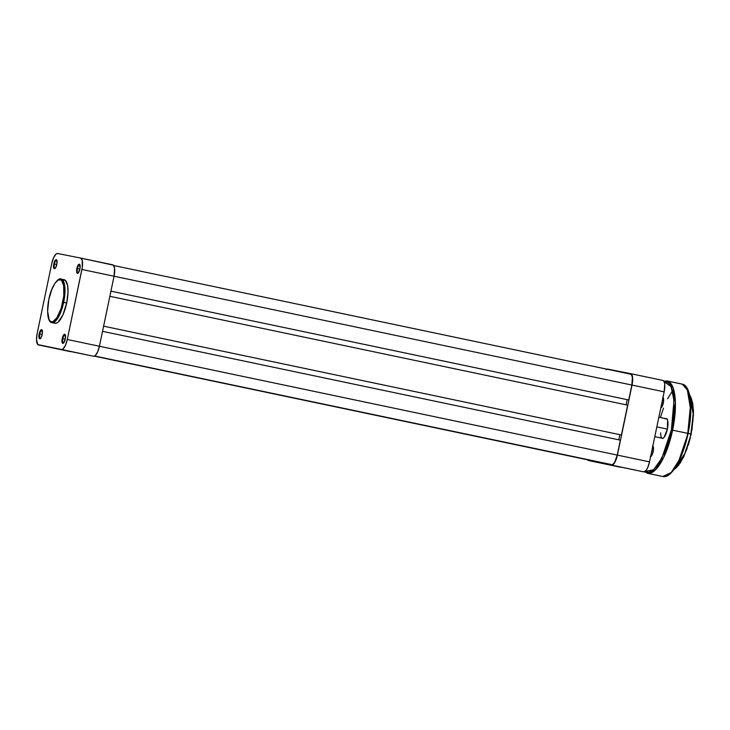 <?xml version="1.0" encoding="UTF-8"?>
<svg xmlns="http://www.w3.org/2000/svg" width="730" height="730" viewBox="0 0 730 730"><rect width="100%" height="100%" fill="white"/><g stroke="black" fill="none" stroke-linecap="round" stroke-linejoin="round"><path stroke-width="1.09" d="M54.422 264.014A4.17 1.369 -78.1 0 0 55.188 268.339A4.17 1.369 101.9 0 1 54.905 268.366A4.17 1.369 101.9 0 1 54.422 264.014L56.803 264.515L54.422 264.014A4.17 1.369 101.9 0 1 56.621 260.199A4.17 1.369 101.9 0 1 56.867 260.336A4.17 1.369 -78.1 0 0 54.422 264.014L53.801 263.886L54.422 264.014M56.812 264.479A4.672 1.533 101.9 0 1 54.923 268.576A4.672 1.533 101.9 0 1 53.801 263.886L53.847 268.293L54.659 268.722L55.69 267.627L56.967 263.585L56.538 259.761L54.914 260.738L53.801 263.886A4.672 1.533 101.9 0 1 56.73 260.008A4.672 1.533 101.9 0 1 56.812 264.479M77.499 268.594A4.17 1.369 -78.1 0 0 78.265 272.92A4.17 1.369 101.9 0 1 77.982 272.947A4.17 1.369 101.9 0 1 77.499 268.594L79.88 269.096L77.499 268.594A4.17 1.369 101.9 0 1 79.698 264.78A4.17 1.369 101.9 0 1 79.953 264.917A4.17 1.369 -78.1 0 0 77.499 268.594L76.878 268.467L77.499 268.594M79.889 269.069A4.672 1.533 101.9 0 1 78.01 273.157A4.672 1.533 101.9 0 1 76.878 268.467L76.75 272.399L77.426 273.339L78.429 272.737L80.044 268.166L79.616 264.342L77.991 265.318L76.878 268.467A4.672 1.533 101.9 0 1 79.807 264.588A4.672 1.533 101.9 0 1 79.889 269.069M62.862 338.629A4.17 1.369 -78.1 0 0 63.638 342.954A4.17 1.369 101.9 0 1 63.355 342.981A4.17 1.369 101.9 0 1 62.862 338.629L65.253 339.131L62.862 338.629A4.17 1.369 101.9 0 1 65.07 334.815A4.17 1.369 101.9 0 1 65.317 334.951A4.17 1.369 -78.1 0 0 62.862 338.629L62.242 338.501L62.862 338.629M65.262 339.103A4.672 1.533 101.9 0 1 63.373 343.191A4.672 1.533 101.9 0 1 62.242 338.501L62.123 342.434L62.798 343.374L63.793 342.772L65.417 338.2L64.979 334.376L63.364 335.353L62.242 338.501A4.672 1.533 101.9 0 1 65.18 334.623A4.672 1.533 101.9 0 1 65.262 339.103M39.785 334.048A4.17 1.369 -78.1 0 0 40.561 338.373A4.17 1.369 101.9 0 1 40.278 338.401A4.17 1.369 101.9 0 1 39.785 334.048L42.176 334.55L39.785 334.048A4.17 1.369 101.9 0 1 41.993 330.234A4.17 1.369 101.9 0 1 42.24 330.371A4.17 1.369 -78.1 0 0 39.785 334.048L39.165 333.92L39.785 334.048M42.176 334.513A4.672 1.533 101.9 0 1 40.296 338.611A4.672 1.533 101.9 0 1 39.165 333.92L39.21 338.328L40.031 338.757L41.062 337.661L42.34 333.619L41.902 329.796L40.287 330.772L39.165 333.92A4.672 1.533 101.9 0 1 42.094 330.042A4.672 1.533 101.9 0 1 42.176 334.513M53.664 322.587L55.699 323.317L58.072 322.167L62.972 314.785L66.704 302.913L62.807 302.101C61.804 308.334 56.657 322.56 51.447 321.83C46.355 320.516 47.331 305.459 48.901 299.337C49.914 293.113 55.06 278.878 60.262 279.608C65.353 280.922 64.377 295.978 62.807 302.101L63.674 302.284L64.97 288.952L61.074 279.07A22.256 7.318 101.9 0 1 63.674 302.284L66.704 302.913A22.256 7.318 -78.1 0 0 64.103 279.709L61.074 279.07C58.601 277.035 51.155 286.169 48.864 299.327L51.803 289.554L54.85 283.523L58.053 280.119L60.928 279.846L62.588 281.743L63.674 285.284L63.793 295.915L61.229 308.17L56.858 317.915L52.889 321.693L50.781 321.592L49.12 319.694L47.623 311.299L48.864 299.327C45.251 320.78 50.945 322.861 51.921 322.642L59.495 315.095L63.674 302.284A22.256 7.318 101.9 0 1 51.921 322.642L54.951 323.271A22.256 7.318 -78.1 0 0 66.704 302.913L68.009 292.474L67.598 285.558L65.39 280.402L62.588 279.846M80.647 258.073L80.619 258.064A10.932 3.595 101.9 0 1 81.906 269.47L114.053 276.223L114.601 268.448L113.406 265.163L80.619 258.064L82.198 260.263L82.28 267.363L67.279 339.505L65.444 345.327L63.035 348.958L61.521 349.497L37.796 344.578L36.5 339.578L37.148 333.519L51.775 263.484L53.618 257.654L56.018 254.031L57.542 253.483L80.619 258.064L57.542 253.483A10.932 3.595 101.9 0 0 51.775 263.484L37.148 333.519A10.932 3.595 101.9 0 0 38.425 344.916L93.659 356.258L95.183 355.711L97.583 352.079L99.417 346.257L114.053 276.223L99.417 346.257L67.279 339.505L81.906 269.47L114.053 276.223A10.932 3.595 -78.1 0 0 112.776 264.826A10.932 3.595 -78.1 0 0 112.758 264.826M69.934 351.331L38.434 344.916A10.932 3.595 101.9 0 1 38.425 344.916L70.573 351.668L38.434 344.916M61.521 349.497L93.659 356.258A10.932 3.595 -78.1 0 0 99.417 346.257L67.279 339.505A10.932 3.595 101.9 0 1 61.521 349.497M80.619 258.064A10.932 3.595 101.9 0 1 80.629 258.073L112.776 264.826M66.685 303.023L64.176 302.476M588.626 460.037A10.43 3.431 -78.1 0 0 588.635 460.037L94.425 356.176L588.645 460.046A10.43 3.431 -78.1 0 0 588.645 460.046L94.425 356.176M630.62 374.161L113.725 265.528L630.638 374.171A10.43 3.431 -78.1 0 0 630.62 374.161L631.751 375.202L632.381 377.629L631.851 385.048A10.43 3.431 -78.1 0 0 630.638 374.171M114.053 276.223L631.851 385.048L114.053 276.223M110.933 291.151L628.74 399.976L631.851 385.048L628.74 399.976L110.933 291.151M627.198 399.657L626.121 404.812L627.198 399.657M109.856 296.307L627.663 405.132L109.856 296.307M103.614 326.173L621.422 434.998L627.663 405.132L621.422 434.998L103.614 326.173M618.812 439.825L619.889 434.678L618.812 439.825M102.538 331.329L620.345 440.154L102.538 331.329M99.417 346.257L617.224 455.082L620.345 440.154L617.224 455.082L99.417 346.257M611.722 464.627A10.43 3.431 -78.1 0 0 617.224 455.082L614.733 462.108L613.173 464.107L611.722 464.627L94.727 356.03L611.722 464.627M94.699 356.039L605.106 463.313L94.699 356.039M620.044 466.945L643.769 471.872L646.105 470.458L647.692 467.693L649.527 461.871L664.163 391.837L664.711 384.062L664.044 381.516L662.867 380.43L630.729 373.678L631.906 374.764L632.563 377.31L632.016 385.075L617.388 455.109L615.545 460.94L613.145 464.563L611.621 465.11L588.544 460.53L587.367 459.444M606.128 369.645L607.643 369.097L630.729 373.678L607.643 369.097A10.932 3.595 101.9 0 0 606.885 369.179M611.621 465.11L643.769 471.872A10.932 3.595 -78.1 0 0 649.527 461.871L617.388 455.109L632.016 385.075L664.163 391.837L649.527 461.871L617.388 455.109A10.932 3.595 101.9 0 1 611.621 465.11M630.747 373.687L630.729 373.678A10.932 3.595 101.9 0 1 630.738 373.678A10.932 3.595 101.9 0 1 632.016 385.075L664.163 391.837A10.932 3.595 -78.1 0 0 662.886 380.44A10.932 3.595 -78.1 0 0 662.867 380.43L630.738 373.678M588.535 460.53L620.673 467.282A10.932 3.595 -78.1 0 0 620.692 467.282A10.932 3.595 -78.1 0 0 620.673 467.282L588.544 460.53A10.932 3.595 101.9 0 1 588.535 460.53A10.932 3.595 101.9 0 1 587.586 459.818M656.836 426.895L667.366 429.112L656.836 426.895M691.173 434.095L685.032 453.284L674.009 469.445A39.748 13.067 -78.1 0 0 690.872 434.031L688.089 433.447L690.872 434.031A39.748 13.067 -78.1 0 0 689.64 395.103L693.226 414.175L690.872 434.031L693.482 415.014L690.324 396.235M688.071 433.41L678.909 460.52L671.144 472.565L662.84 476.517A47.204 15.522 -78.1 0 0 687.769 433.346L672.613 430.162L675.369 401.892L673.096 387.858L667.101 380.951A47.204 15.522 101.9 0 1 672.613 430.162L671.381 429.906L673.863 412.377L673.69 397.056L672.613 390.988L670.906 386.289L668.644 383.168L665.924 381.717L664.127 381.68L671.053 386.581L673.982 400.414L671.381 429.906L687.769 433.346A47.204 15.522 -78.1 0 0 682.249 384.135L688.244 391.043L690.516 405.077L687.769 433.346L690.808 410.753L687.085 388.415M672.558 390.769L667.567 398.817M663.488 408.116L660.385 417.533M660.668 432.817A9.937 3.267 -78.1 0 0 663.415 438.055A9.937 3.267 101.9 0 1 662.42 438.265A9.937 3.267 101.9 0 1 660.668 432.817M660.741 437.626L662.566 438.593L664.099 437.306L667.366 429.112A10.43 3.431 101.9 0 1 663.159 438.265L663.661 437.89M660.878 407.55A4.964 1.633 -78.1 0 0 661.371 407.541A4.964 1.633 101.9 0 1 660.988 407.586A4.964 1.633 101.9 0 1 660.878 407.55M662.986 397.448A5.466 1.798 101.9 0 1 663.214 397.74A5.466 1.798 101.9 0 1 663.314 402.978A5.466 1.798 101.9 0 1 661.115 407.769A5.466 1.798 101.9 0 1 660.796 407.951L662.01 406.665L663.314 402.978L663.588 399.091L662.667 397.284M650.713 456.186A4.964 1.633 -78.1 0 0 651.206 456.177A4.964 1.633 101.9 0 1 650.832 456.223A4.964 1.633 101.9 0 1 650.713 456.186M650.275 456.615L651.844 455.292L653.158 451.615A5.466 1.798 101.9 0 1 650.95 456.405A5.466 1.798 101.9 0 1 650.631 456.579M651.726 451.35L653.149 451.651L651.726 451.35M661.882 402.723L663.305 403.015L661.882 402.723M671.381 429.906L665.167 450.875L658.624 463.787L655.166 468.231L651.753 471.087L648.532 472.246L645.174 471.416L653.523 469.801L661.845 458.221L671.381 429.906M667.494 419.659L667.183 419.12A10.43 3.431 101.9 0 1 667.366 429.112L667.649 420.325L666.755 418.555L664.692 418.755M652.83 446.085A5.466 1.798 101.9 0 1 653.058 446.377A5.466 1.798 101.9 0 1 653.158 451.615L653.432 447.727L652.51 445.911M672.613 430.162A47.204 15.522 101.9 0 1 647.683 473.332L655.996 469.381L663.752 457.336L672.613 430.162M688.928 428.921L690.58 415.689L690.836 407.513L689.941 396.983L687.596 389.327M669.948 473.806L673.434 470.093M675.177 467.656L680.223 458.312L683.271 450.684M684.649 446.559L687.058 437.881M659.792 463.532L659.445 462.501M691.903 430.317L693.5 412.322L692.752 403.471L690.772 397.047M675.943 468.039L678.873 464.919M680.342 462.875L687.14 448.603M688.299 445.136L690.324 437.845M666.508 418.819A9.937 3.267 101.9 0 1 667.339 419.412M662.904 397.85A4.964 1.633 101.9 0 1 663.032 397.868A4.964 1.633 101.9 0 1 663.36 398.06A4.964 1.633 -78.1 0 0 662.904 397.85M652.739 446.486A4.964 1.633 101.9 0 1 652.875 446.495A4.964 1.633 101.9 0 1 653.204 446.696A4.964 1.633 -78.1 0 0 652.739 446.486M644.763 471.68L647.683 473.332L662.84 476.517C671.481 478.761 683.07 458.057 688.098 433.419C693.327 408.946 691.027 385.559 682.249 384.135L667.101 380.951L663.816 381.133M55.425 268.202L54.923 268.576M78.502 272.792L78.01 273.157M63.875 342.826L63.373 343.191M40.798 338.236L40.296 338.611M42.404 330.58L42.094 330.042M65.481 335.17L65.18 334.623M80.117 265.136L79.807 264.588M57.04 260.546L56.73 260.008M658.861 417.204L667.074 418.938M654.792 436.659L662.986 438.383M689.576 394.839L693.491 410.205L691.201 434.104L683.663 457.071L673.854 469.664M661.608 407.404L661.115 407.769M651.452 456.04L650.95 456.405M653.368 446.924L653.058 446.377M663.524 398.288L663.214 397.74M644.636 471.744L647.683 473.332"/></g></svg>
